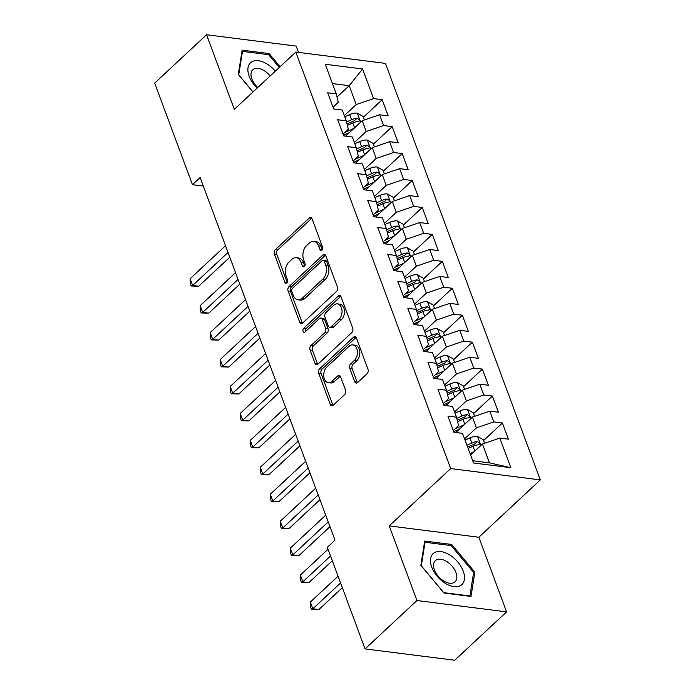 <?xml version="1.0" encoding="UTF-8"?>
<svg xmlns="http://www.w3.org/2000/svg" width="695" height="695" viewBox="0 0 695 695"><rect width="100%" height="100%" fill="white"/><g stroke="black" fill="none" stroke-linecap="round" stroke-linejoin="round"><path stroke-width="1.04" d="M321.915 250.113A2.233 1.477 -82.8 0 0 322.549 247.038L312.098 218.934A3.188 2.102 -82.8 0 0 310.613 217.526A3.188 2.102 -82.8 0 0 309.232 218.048L275.281 249.705A3.188 2.102 -82.8 0 0 274.377 254.109L284.828 282.205A2.233 1.477 -82.8 0 0 285.871 283.195A2.233 1.477 -82.8 0 0 286.835 282.83A2.233 1.477 -82.8 0 0 287.469 279.746L286.114 276.106A10.208 6.742 -82.8 0 1 289.007 262.015L291.831 259.383A10.208 6.742 -82.8 0 1 296.261 257.715A10.208 6.742 -82.8 0 1 301.013 262.215L302.368 265.855A2.233 1.477 -82.8 0 0 303.411 266.837A2.233 1.477 -82.8 0 0 304.375 266.472A2.233 1.477 -82.8 0 0 305.009 263.388L303.654 259.756A10.208 6.742 -82.8 0 1 306.547 245.665L309.371 243.024A10.208 6.742 -82.8 0 1 313.801 241.356A10.208 6.742 -82.8 0 1 318.553 245.856L319.909 249.496A2.233 1.477 -82.8 0 0 320.942 250.478A2.233 1.477 -82.8 0 0 321.915 250.113M354.711 381.677A3.188 2.102 -82.8 0 0 356.196 383.084A3.188 2.102 -82.8 0 0 357.586 382.563L367.108 373.684A3.188 2.102 -82.8 0 0 368.011 369.28L356.405 338.074A3.188 2.102 -82.8 0 0 354.919 336.667A3.188 2.102 -82.8 0 0 353.538 337.188L319.587 368.845A3.188 2.102 -82.8 0 0 318.684 373.241L330.29 404.447A3.188 2.102 -82.8 0 0 331.776 405.854A3.188 2.102 -82.8 0 0 333.157 405.333L344.668 394.612A3.188 2.102 -82.8 0 0 345.563 390.208L340.602 376.846A3.188 2.102 -82.8 0 0 339.117 375.448A3.188 2.102 -82.8 0 0 337.727 375.96L332.028 381.286A8.531 5.63 -82.8 0 1 328.327 382.676A8.531 5.63 -82.8 0 1 323.766 376.325A8.531 5.63 -82.8 0 1 326.763 367.134L349.107 346.292A8.531 5.63 -82.8 0 1 352.817 344.902A8.531 5.63 -82.8 0 1 357.369 351.253A8.531 5.63 -82.8 0 1 354.372 360.444L350.645 363.919A3.188 2.102 -82.8 0 0 349.75 368.324L354.711 381.677L357.134 381.981A3.188 2.102 -82.8 0 0 357.482 382.65M416.965 600.532L506.594 611.878L478.838 537.244L389.209 525.898L416.965 600.532L365.092 648.904L327.319 547.33L335.007 540.163L200.143 177.529L192.454 184.696L203.314 186.069M389.209 525.898L450.69 468.569L295.792 52.047L385.412 63.393L540.319 479.915L450.69 468.569M298.52 52.394L296.183 46.096L206.554 34.75L234.311 109.376L295.792 52.047M206.554 34.75L154.681 83.122L192.454 184.696M336.519 291.44A3.188 2.102 -82.8 0 0 337.423 287.035L325.816 255.83A3.188 2.102 -82.8 0 0 324.33 254.422A3.188 2.102 -82.8 0 0 322.949 254.943L288.998 286.601A3.188 2.102 -82.8 0 0 288.104 290.996L299.701 322.202A3.188 2.102 -82.8 0 0 301.187 323.609A3.188 2.102 -82.8 0 0 302.577 323.088L336.519 291.44M341.106 296.947L352.713 328.153A3.188 2.102 -82.8 0 1 351.809 332.558L317.867 364.215A3.188 2.102 -82.8 0 1 316.486 364.736A3.188 2.102 -82.8 0 1 315 363.329L310.031 349.976A3.188 2.102 -82.8 0 1 310.934 345.571L324.704 332.731A3.188 2.102 -82.8 0 0 325.599 328.327L322.306 319.465A3.188 2.102 -82.8 0 0 320.821 318.067A3.188 2.102 -82.8 0 0 319.439 318.579L305.105 331.949A2.233 1.477 -82.8 0 1 304.141 332.314A2.233 1.477 -82.8 0 1 302.942 330.655A2.233 1.477 -82.8 0 1 303.732 328.248L338.239 296.061A3.188 2.102 -82.8 0 1 339.62 295.54A3.188 2.102 -82.8 0 1 341.106 296.947M363.363 117.247L382.181 99.698L373.58 98.603L362.564 68.97L325.26 64.253L336.276 93.886L327.684 92.8L333.696 108.959L342.288 110.053L346.301 120.826L337.701 119.74L343.712 135.907L352.313 136.993L356.318 147.766L347.717 146.68L353.729 162.847L362.33 163.933L366.334 174.714L357.743 173.62L363.754 189.787L372.346 190.873L376.36 201.654L367.759 200.56L373.771 216.727L382.372 217.822L386.377 228.594L377.776 227.508L383.788 243.667L392.388 244.762L396.393 255.534L387.801 254.448L393.813 270.616L402.405 271.702L406.419 282.474L397.818 281.388L403.83 297.556L412.43 298.642L416.435 309.423L407.835 308.328L413.846 324.495L422.447 325.581L426.452 336.363L417.86 335.277L423.872 351.435L432.464 352.53L436.477 363.303L427.877 362.217L433.889 378.384L442.489 379.47L446.494 390.243L437.893 389.157L443.905 405.324L452.506 406.41L456.511 417.191L447.919 416.096L453.931 432.264L462.522 433.35L473.547 462.992L510.851 467.709L489.471 462.87L482.452 444.018L470.602 455.069M382.181 99.698L388.192 115.857L379.592 114.771L383.605 125.552L366.23 131.485L354.372 142.545M373.38 144.186L392.197 126.638L383.605 125.552M392.197 126.638L398.209 142.805L389.617 141.71L393.622 152.492L376.247 158.434L364.397 169.484M383.405 171.126L402.223 153.578L393.622 152.492M402.223 153.578L408.234 169.745L399.634 168.659L403.639 179.432L386.264 185.374L374.414 196.424M393.422 198.066L412.239 180.518L403.639 179.432M412.239 180.518L418.251 196.685L409.65 195.599L413.664 206.372L396.289 212.314L384.431 223.364M403.439 225.015L422.256 207.466L413.664 206.372M422.256 207.466L428.268 223.625L419.676 222.539L423.681 233.32L406.306 239.254L394.456 250.313M413.464 251.955L432.281 234.406L423.681 233.32M432.281 234.406L438.293 250.574L429.692 249.479L433.697 260.26L416.322 266.202L404.473 277.253M423.481 278.895L442.298 261.346L433.697 260.26M442.298 261.346L448.31 277.514L439.709 276.428L443.723 287.2L426.348 293.142L414.489 304.193M433.498 305.835L452.315 288.286L443.723 287.2M452.315 288.286L458.326 304.453L449.734 303.368L453.739 314.14L436.364 320.082L424.515 331.133M443.523 332.783L462.34 315.235L453.739 314.14M462.34 315.235L468.352 331.393L459.751 330.307L463.756 341.08L446.381 347.022L434.531 358.081M453.54 359.723L472.357 342.175L463.756 341.08M472.357 342.175L478.368 358.342L469.768 357.247L473.782 368.029L456.407 373.962L444.548 385.021M463.556 386.663L482.373 369.115L473.782 368.029M482.373 369.115L488.385 385.282L479.793 384.187L483.798 394.969L466.423 400.911L454.573 411.961M473.582 413.603L492.399 396.054L483.798 394.969M492.399 396.054L498.411 412.222L489.81 411.136L493.815 421.908L476.44 427.851L464.59 438.901M483.598 440.543L502.416 422.994L493.815 421.908M502.416 422.994L508.427 439.162L499.827 438.076L510.851 467.709M453.262 430.483L458.518 425.583L456.511 417.191M499.827 438.076L482.452 444.018M443.245 403.543L448.501 398.635L446.494 390.243M476.44 427.851L472.435 417.07L455.877 432.507M489.81 411.136L472.435 417.07M433.228 376.594L438.476 371.695L436.477 363.303M466.423 400.911L462.418 390.13L445.86 405.567M479.793 384.187L462.418 390.13M423.203 349.655L428.459 344.755L426.452 336.363M456.407 373.962L452.393 363.19L435.843 378.627M469.768 357.247L452.393 363.19M413.186 322.715L418.442 317.815L416.435 309.423M446.381 347.022L442.376 336.25L425.818 351.687M459.751 330.307L442.376 336.25M403.169 295.775L408.417 290.875L406.419 282.474M436.364 320.082L432.36 309.31L415.801 324.747M449.734 303.368L432.36 309.31M393.144 268.826L398.4 263.926L396.393 255.534M426.348 293.142L422.334 282.361L405.784 297.799M439.709 276.428L422.334 282.361M383.127 241.886L388.383 236.986L386.377 228.594M416.322 266.202L412.317 255.421L395.759 270.859M429.692 249.479L412.317 255.421M373.111 214.946L378.358 210.046L376.36 201.654M406.306 239.254L402.301 228.481L385.742 243.919M419.676 222.539L402.301 228.481M363.085 188.006L368.341 183.106L366.334 174.714M396.289 212.314L392.275 201.541L375.726 216.979M409.65 195.599L392.275 201.541M353.069 161.066L358.325 156.158L356.318 147.766M386.264 185.374L382.259 174.593L365.7 190.03M399.634 168.659L382.259 174.593M343.052 134.118L348.299 129.218L346.301 120.826M376.247 158.434L372.242 147.653L355.684 163.09M389.617 141.71L372.242 147.653M333.027 107.178L338.283 102.278L336.276 93.886M366.23 131.485L362.217 120.713L345.667 136.15M379.592 114.771L362.217 120.713M365.092 648.904L454.721 660.25L506.594 611.878M478.838 537.244L540.319 479.915M472.713 460.75L489.471 462.87M337.032 97.031L349.194 85.685L332.445 83.565M373.58 98.603L356.205 104.545L344.355 115.605M356.205 104.545L349.194 85.685L362.564 68.97M280.085 66.694L269.121 53.584L242.129 50.162L238.307 74.452L252.963 91.983M451.68 544.463L424.688 541.049L420.857 565.339L444.027 593.043L471.019 596.458L474.841 572.167L451.68 544.463L450.568 545.497M343.617 135.655L344.433 134.891M353.642 162.595L354.459 161.839M363.659 189.544L364.475 188.779M373.675 216.484L374.492 215.719M383.701 243.424L384.517 242.659M393.717 270.364L394.534 269.608M403.734 297.304L404.551 296.548M413.76 324.252L414.576 323.488M423.776 351.192L424.593 350.428M433.793 378.132L434.61 377.368M443.818 405.072L444.635 404.316M453.835 432.021L454.652 431.256M322.28 249.661L320.977 246.169A10.208 6.742 -82.8 0 0 316.225 241.669L313.801 241.356M296.261 257.715L298.685 258.019A10.208 6.742 -82.8 0 1 303.437 262.519L304.74 266.02M311.751 218.273A3.188 2.102 -82.8 0 0 311.647 218.36L277.705 250.009A3.188 2.102 -82.8 0 0 276.801 254.413L287.2 282.379M325.469 255.161A3.188 2.102 -82.8 0 0 325.373 255.247L291.422 286.905A3.188 2.102 -82.8 0 0 290.519 291.309L302.125 322.515A3.188 2.102 -82.8 0 0 302.473 323.175M324.261 261.198A2.233 1.477 -82.8 0 0 323.218 260.217A2.233 1.477 -82.8 0 0 322.245 260.582L292.456 288.364A2.233 1.477 -82.8 0 0 291.822 291.448L293.247 295.279A10.208 6.742 -82.8 0 0 297.999 299.78A10.208 6.742 -82.8 0 0 302.429 298.12L322.793 279.121A10.208 6.742 -82.8 0 0 325.686 265.03L324.261 261.198L326.676 261.502A2.233 1.477 -82.8 0 0 325.642 260.521L323.218 260.217M297.999 299.78L300.422 300.084A10.208 6.742 -82.8 0 0 304.853 298.424L302.429 298.12M326.676 261.502L328.11 265.342A10.208 6.742 -82.8 0 1 325.217 279.433L304.853 298.424M320.821 318.067L323.245 318.371A3.188 2.102 -82.8 0 1 324.73 319.778L328.023 328.639A3.188 2.102 -82.8 0 1 327.119 333.035L313.358 345.875A3.188 2.102 -82.8 0 0 312.455 350.28L317.424 363.633A3.188 2.102 -82.8 0 0 317.771 364.302M340.759 296.287A3.188 2.102 -82.8 0 0 340.663 296.374L306.147 328.553A2.233 1.477 -82.8 0 0 305.505 331.584M338.986 319.413A8.531 5.63 -82.8 0 0 341.983 310.222A8.531 5.63 -82.8 0 0 337.423 303.871A8.531 5.63 -82.8 0 0 333.722 305.261L325.851 312.602A3.188 2.102 -82.8 0 0 324.947 317.007L328.24 325.868A3.188 2.102 -82.8 0 0 329.725 327.276A3.188 2.102 -82.8 0 0 331.115 326.754L338.986 319.413L341.41 319.717A8.531 5.63 -82.8 0 0 344.407 310.526A8.531 5.63 -82.8 0 0 339.846 304.175L337.423 303.871M329.725 327.276L332.149 327.58A3.188 2.102 -82.8 0 0 333.531 327.058L331.115 326.754M341.41 319.717L333.531 327.058M352.817 344.902L355.241 345.215A8.531 5.63 -82.8 0 1 359.793 351.557A8.531 5.63 -82.8 0 1 356.796 360.748L353.069 364.223A3.188 2.102 -82.8 0 0 352.165 368.628L357.134 381.981M328.327 382.676L330.742 382.98A8.531 5.63 -82.8 0 0 334.451 381.59L332.028 381.286M340.255 376.186A3.188 2.102 -82.8 0 0 340.15 376.273L334.451 381.59M356.057 337.405A3.188 2.102 -82.8 0 0 355.953 337.492L322.011 369.149A3.188 2.102 -82.8 0 0 321.107 373.554L332.714 404.759A3.188 2.102 -82.8 0 0 333.061 405.42M268.009 54.618L269.121 53.584M473.46 573.462L474.841 572.167M364.38 119.974L363.059 116.43L357.213 113.12A8.609 4.022 159.6 0 0 349.672 114.597L344.807 116.803M353.998 128.375L344.677 132.606M349.446 132.623L343.495 135.325M225.51 245.735L190.135 278.721L192.637 285.463L198.692 286.227L229.784 257.237M347.387 125.395L352.773 122.954A8.609 4.022 -20.4 0 1 358.264 121.46L359.211 121.069L359.272 119.653L357.065 118.228A8.609 4.022 159.6 0 0 351.574 119.722L346.579 121.981M347.048 123.953L352.834 121.33A4.387 2.05 -20.4 0 1 354.302 120.808L357.065 118.228M198.692 286.227L191.203 286.001L192.637 285.463L228.012 252.476M191.203 286.001L190.204 283.308L190.135 278.721M374.397 146.914L373.076 143.37L367.229 140.06A8.609 4.022 159.6 0 0 359.689 141.545L354.824 143.743M364.015 155.324L354.693 159.546M359.463 159.563L353.512 162.265M235.527 272.683L200.151 305.67L202.662 312.403L208.717 313.167L239.801 284.177M357.412 152.335L362.799 149.894A8.609 4.022 -20.4 0 1 368.281 148.409L369.227 148.009L369.288 146.593L367.082 145.177A8.609 4.022 159.6 0 0 361.591 146.662L356.596 148.921M357.065 150.893L362.851 148.27A4.387 2.05 -20.4 0 1 364.319 147.748L367.082 145.177M208.717 313.167L201.229 312.941L202.662 312.403L238.029 279.416M201.229 312.941L200.221 310.248L200.151 305.67M384.422 173.854L383.101 170.31L377.255 167.009A8.609 4.022 159.6 0 0 369.705 168.485L364.84 170.692M374.04 182.264L364.71 186.486M369.488 186.512L363.537 189.205M245.543 299.623L210.177 332.61L212.679 339.342L218.734 340.107L249.826 311.117M367.429 179.275L372.815 176.834A8.609 4.022 -20.4 0 1 378.306 175.349L379.253 174.949L379.305 173.533L377.098 172.117A8.609 4.022 159.6 0 0 371.608 173.602L366.613 175.87M367.082 177.833L372.876 175.21A4.387 2.05 -20.4 0 1 374.336 174.697L377.098 172.117M218.734 340.107L211.245 339.881L212.679 339.342L248.054 306.356M211.245 339.881L210.246 337.188L210.177 332.61M275.272 71.177A21.128 12.441 47 0 0 251.399 62.063A21.128 12.441 47 0 0 257.159 88.074M270.112 75.99A14.465 8.514 47 0 0 253.388 69.283A14.465 8.514 47 0 0 252.771 69.778A14.465 8.514 47 0 0 257.767 87.501M238.724 74.956L242.468 51.387L268.618 54.697L279.277 67.441M241.851 51.96L242.468 51.387M252.997 91.949L238.759 74.921M460.985 585.277A21.128 12.441 47 0 0 457.849 562.081A21.128 12.441 47 0 0 433.958 552.951A21.128 12.441 47 0 0 437.086 576.138A21.128 12.441 47 0 0 460.985 585.277M454.443 582.297A14.465 8.514 47 0 0 455.06 581.811A14.465 8.514 47 0 0 451.872 565.912A14.465 8.514 47 0 0 435.947 560.17A14.465 8.514 47 0 0 435.331 560.657A14.465 8.514 47 0 0 438.519 576.546A14.465 8.514 47 0 0 454.443 582.297M421.318 565.799L425.027 542.265L451.177 545.575L473.616 572.419L469.916 595.954L443.757 592.644L421.318 565.799M424.402 542.847L425.027 542.265M394.439 200.803L393.118 197.25L387.271 193.948A8.609 4.022 159.6 0 0 379.731 195.425L374.866 197.632M384.057 209.204L374.735 213.426M379.505 213.452L373.554 216.145M255.569 326.563L220.193 359.55L222.695 366.282L228.751 367.056L259.843 338.057M377.446 206.215L382.832 203.774A8.609 4.022 -20.4 0 1 388.323 202.288L389.269 201.889L389.33 200.481L387.124 199.057A8.609 4.022 159.6 0 0 381.633 200.542L376.638 202.81M377.107 204.782L382.893 202.158A4.387 2.05 -20.4 0 1 384.361 201.637L387.124 199.057M228.751 367.056L221.262 366.821L222.695 366.282L258.071 333.296M221.262 366.821L220.263 364.128L220.193 359.55M404.455 227.743L403.135 224.198L397.288 220.888A8.609 4.022 159.6 0 0 389.747 222.365L384.882 224.572M394.074 236.144L384.752 240.374M389.521 240.392L383.57 243.085M265.586 353.503L230.21 386.49L232.721 393.231L238.776 393.995L269.86 365.005M387.471 233.164L392.857 230.723A8.609 4.022 -20.4 0 1 398.339 229.228L399.286 228.837L399.347 227.421L397.14 225.997A8.609 4.022 159.6 0 0 391.65 227.491L386.655 229.75M387.124 231.722L392.91 229.098A4.387 2.05 -20.4 0 1 394.378 228.577L397.14 225.997M238.776 393.995L231.287 393.77L232.721 393.231L268.088 360.245M231.287 393.77L230.28 391.068L230.21 386.49M414.481 254.683L413.16 251.138L407.313 247.828A8.609 4.022 159.6 0 0 399.764 249.305L394.899 251.512M404.099 263.092L394.769 267.314M399.547 267.332L393.596 270.034M275.602 380.443L240.235 413.429L242.737 420.171L248.793 420.935L279.885 391.945M397.488 260.104L402.874 257.663A8.609 4.022 -20.4 0 1 408.365 256.177L409.312 255.777L409.364 254.361L407.157 252.937A8.609 4.022 159.6 0 0 401.667 254.431L396.671 256.69M397.14 258.662L402.935 256.038A4.387 2.05 -20.4 0 1 404.394 255.517L407.157 252.937M248.793 420.935L241.304 420.71L242.737 420.171L278.113 387.185M241.304 420.71L240.305 418.016L240.235 413.429M424.497 281.623L423.177 278.078L417.33 274.777A8.609 4.022 159.6 0 0 409.789 276.254L404.924 278.452M414.116 290.032L404.794 294.254M409.564 294.28L403.613 296.974M285.628 407.392L250.252 440.378L252.754 447.111L258.809 447.875L289.902 418.885M407.505 287.044L412.891 284.603A8.609 4.022 -20.4 0 1 418.381 283.117L419.328 282.717L419.389 281.301L417.182 279.885A8.609 4.022 159.6 0 0 411.692 281.371L406.697 283.638M407.166 285.602L412.952 282.978A4.387 2.05 -20.4 0 1 414.42 282.457L417.182 279.885M258.809 447.875L251.321 447.649L252.754 447.111L288.13 414.124M251.321 447.649L250.322 444.956L250.252 440.378M434.514 308.571L433.193 305.018L427.347 301.717A8.609 4.022 159.6 0 0 419.806 303.194L414.941 305.4M424.132 316.972L414.811 321.194M419.58 321.22L413.629 323.913M295.644 434.332L260.269 467.318L262.78 474.051L268.835 474.815L299.919 445.825M417.53 313.984L422.916 311.542A8.609 4.022 -20.4 0 1 428.407 310.057L429.345 309.657L429.406 308.25L427.199 306.825A8.609 4.022 159.6 0 0 421.709 308.311L416.713 310.578M417.182 312.55L422.968 309.927A4.387 2.05 -20.4 0 1 424.437 309.405L427.199 306.825M268.835 474.815L261.346 474.589L262.78 474.051L298.146 441.064M261.346 474.589L260.338 471.896L260.269 467.318M444.539 335.511L443.219 331.967L437.372 328.657A8.609 4.022 159.6 0 0 429.823 330.134L424.958 332.34M434.158 343.912L424.827 348.143M429.606 348.16L423.655 350.853M305.661 461.272L270.294 494.258L272.796 500.991L278.851 501.764L309.944 472.774M427.547 340.924L432.933 338.491A8.609 4.022 -20.4 0 1 438.423 336.997L439.37 336.597L439.422 335.19L437.216 333.765A8.609 4.022 159.6 0 0 431.725 335.251L426.73 337.518M427.199 339.49L432.994 336.866A4.387 2.05 -20.4 0 1 434.453 336.345L437.216 333.765M278.851 501.764L271.363 501.529L272.796 500.991L308.172 468.004M271.363 501.529L270.364 498.836L270.294 494.258M454.556 362.451L453.236 358.907L447.389 355.597A8.609 4.022 159.6 0 0 439.848 357.074L434.983 359.28M444.174 370.852L434.853 375.083M439.622 375.1L433.671 377.802M315.686 488.211L280.311 521.198L282.813 527.939L288.868 528.704L319.961 499.714M437.563 367.872L442.95 365.431A8.609 4.022 -20.4 0 1 448.44 363.945L449.387 363.546L449.448 362.13L447.241 360.705A8.609 4.022 159.6 0 0 441.751 362.199L436.755 364.458M437.224 366.43L443.01 363.806A4.387 2.05 -20.4 0 1 444.479 363.285L447.241 360.705M288.868 528.704L281.379 528.478L282.813 527.939L318.188 494.953M281.379 528.478L280.38 525.785L280.311 521.198M464.573 389.391L463.252 385.847L457.406 382.537A8.609 4.022 159.6 0 0 449.865 384.022L445 386.22M454.191 397.801L444.87 402.023M449.639 402.04L443.688 404.742M325.703 515.16L290.328 548.147L292.838 554.879L298.893 555.644L329.977 526.654M447.589 394.812L452.975 392.371A8.609 4.022 -20.4 0 1 458.465 390.885L459.404 390.486L459.464 389.07L457.258 387.654A8.609 4.022 159.6 0 0 451.767 389.139L446.772 391.398M447.241 393.37L453.027 390.746A4.387 2.05 -20.4 0 1 454.495 390.225L457.258 387.654M298.893 555.644L291.405 555.418L292.838 554.879L328.205 521.893M291.405 555.418L290.397 552.725L290.328 548.147M474.598 416.331L473.278 412.787L467.431 409.485A8.609 4.022 159.6 0 0 459.882 410.962L455.017 413.169M464.217 424.741L454.886 428.963M459.664 428.989L453.713 431.682M328.04 549.267L300.353 575.086L302.855 581.819L308.91 582.584L332.314 560.761M457.605 421.752L462.992 419.311A8.609 4.022 -20.4 0 1 468.482 417.825L469.429 417.426L469.481 416.01L467.275 414.594A8.609 4.022 159.6 0 0 461.784 416.079L456.789 418.347M457.258 420.31L463.052 417.695A4.387 2.05 -20.4 0 1 464.512 417.174L467.275 414.594M308.91 582.584L301.421 582.358L302.855 581.819L330.542 556M301.421 582.358L300.422 579.665L300.353 575.086M484.615 443.28L483.294 439.735L477.448 436.425A8.609 4.022 159.6 0 0 469.907 437.902L465.042 440.109M474.233 451.68L470.046 453.574M338.057 576.207L310.37 602.026L312.872 608.759L318.927 609.532L342.331 587.701M468.143 448.457L473.008 446.251A8.609 4.022 -20.4 0 1 478.499 444.765L479.446 444.366L479.507 442.958L477.3 441.534A8.609 4.022 159.6 0 0 471.809 443.019L466.944 445.226M467.639 447.094L473.069 444.635A4.387 2.05 -20.4 0 1 474.537 444.114L477.3 441.534M318.927 609.532L311.438 609.298L312.872 608.759L340.559 582.94M311.438 609.298L310.439 606.605L310.37 602.026M320.977 246.169L318.553 245.856M304.662 266.142L302.368 265.855M303.437 262.519L301.013 262.215M287.122 282.5L284.828 282.205M276.801 254.413L274.377 254.109M277.705 250.009L275.281 249.705M311.647 218.36L309.232 218.048M322.202 249.783L319.909 249.496M302.125 322.515L299.701 322.202M290.519 291.309L288.104 290.996M291.422 286.905L288.998 286.601M325.373 255.247L322.949 254.943M325.217 279.433L322.793 279.121M328.11 265.342L325.686 265.03M317.424 363.633L315 363.329M312.455 350.28L310.031 349.976M313.358 345.875L310.934 345.571M327.119 333.035L324.704 332.731M328.023 328.639L325.599 328.327M324.73 319.778L322.306 319.465M306.147 328.553L303.732 328.248M340.663 296.374L338.239 296.061M352.165 368.628L349.75 368.324M353.069 364.223L350.645 363.919M356.796 360.748L354.372 360.444M340.15 376.273L337.727 375.96M332.714 404.759L330.29 404.447M321.107 373.554L318.684 373.241M322.011 369.149L319.587 368.845M355.953 337.492L353.538 337.188M360.688 122.146L357.36 113.207M351.574 119.722L349.672 114.597M354.589 127.828L352.773 122.954M370.704 149.086L367.377 140.147M361.591 146.662L359.689 141.545M364.606 154.768L362.799 149.894M380.721 176.026L377.402 167.087M371.608 173.602L369.705 168.485M374.631 181.716L372.815 176.834M390.746 202.966L387.419 194.027M381.633 200.542L379.731 195.425M384.648 208.656L382.832 203.774M400.763 229.915L397.436 220.967M391.65 227.491L389.747 222.365M394.664 235.596L392.857 230.723M410.78 256.855L407.461 247.915M401.667 254.431L399.764 249.305M404.69 262.536L402.874 257.663M420.805 283.795L417.478 274.855M411.692 281.371L409.789 276.254M414.707 289.476L412.891 284.603M430.822 310.735L427.495 301.795M421.709 308.311L419.806 303.194M424.723 316.425L422.916 311.542M440.839 337.683L437.52 328.735M431.725 335.251L429.823 330.134M434.749 343.365L432.933 338.491M450.864 364.623L447.537 355.684M441.751 362.199L439.848 357.074M444.765 370.305L442.95 365.431M460.881 391.563L457.553 382.624M451.767 389.139L449.865 384.022M454.782 397.245L452.975 392.371M470.897 418.503L467.579 409.564M461.784 416.079L459.882 410.962M464.807 424.193L462.992 419.311M480.923 445.443L477.595 436.503M471.809 443.019L469.907 437.902M474.824 451.133L473.008 446.251"/></g></svg>
